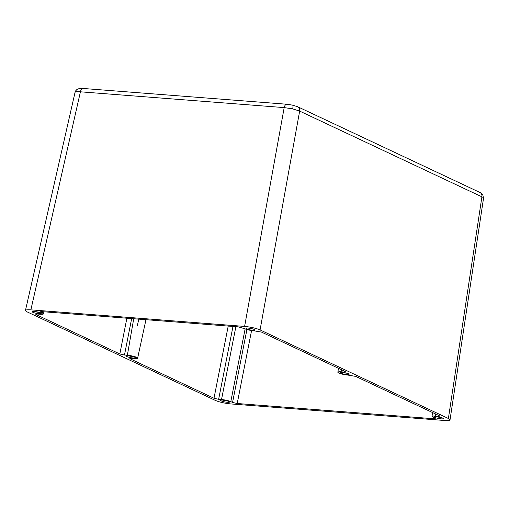 <?xml version="1.0" encoding="UTF-8"?>
<svg xmlns="http://www.w3.org/2000/svg" width="509" height="509" viewBox="0 0 509 509"><rect width="100%" height="100%" fill="white"/><g stroke="black" fill="none" stroke-linecap="round" stroke-linejoin="round"><path stroke-width="0.76" d="M223.025 400.112A3.436 0.579 -169.3 0 0 226.995 400.901A3.436 0.579 -169.3 0 0 227.288 400.92M436.76 416.68A3.436 0.579 -169.3 0 0 440.73 417.463A3.436 0.579 -169.3 0 0 441.023 417.482M34.714 311.533A3.436 0.579 -169.3 0 0 38.678 312.316A3.436 0.579 -169.3 0 0 38.977 312.335M248.443 328.095A3.436 0.579 -169.3 0 0 252.413 328.884A3.436 0.579 -169.3 0 0 252.706 328.903M128.866 355.823A3.436 0.579 -169.3 0 0 132.836 356.605A3.436 0.579 -169.3 0 0 133.129 356.624M342.602 372.384A3.436 0.579 -169.3 0 0 346.572 373.173A3.436 0.579 -169.3 0 0 346.864 373.192M342.264 372.359A4.581 0.77 10.7 0 1 349.066 374.166A4.581 0.77 10.7 0 1 346.947 374.56A4.581 0.77 10.7 0 1 342.01 373.625A4.581 0.77 10.7 0 1 340.197 372.493A4.581 0.77 10.7 0 1 342.264 372.359M128.535 355.791A4.581 0.77 10.7 0 1 135.337 357.604A4.581 0.77 10.7 0 1 133.212 357.992A4.581 0.77 10.7 0 1 128.274 357.057A4.581 0.77 10.7 0 1 126.461 355.925A4.581 0.77 10.7 0 1 128.535 355.791M34.377 311.502A4.581 0.77 10.7 0 1 41.178 313.309A4.581 0.77 10.7 0 1 39.053 313.703A4.581 0.77 10.7 0 1 34.122 312.768A4.581 0.77 10.7 0 1 32.302 311.635A4.581 0.77 10.7 0 1 34.377 311.502M248.112 328.07A4.581 0.77 10.7 0 1 254.914 329.877A4.581 0.77 10.7 0 1 252.788 330.271A4.581 0.77 10.7 0 1 247.851 329.336A4.581 0.77 10.7 0 1 246.038 328.197A4.581 0.77 10.7 0 1 248.112 328.07M436.423 416.648A4.581 0.77 10.7 0 1 443.224 418.455A4.581 0.77 10.7 0 1 441.106 418.85A4.581 0.77 10.7 0 1 436.168 417.914A4.581 0.77 10.7 0 1 434.349 416.782A4.581 0.77 10.7 0 1 436.423 416.648M222.694 400.08A4.581 0.77 10.7 0 1 229.495 401.894A4.581 0.77 10.7 0 1 227.37 402.282A4.581 0.77 10.7 0 1 222.433 401.346A4.581 0.77 10.7 0 1 220.62 400.214A4.581 0.77 10.7 0 1 222.694 400.08M483.232 198.504C483.913 198.103 483.474 197.543 481.908 196.824L299.655 111.096L292.713 108.888L284.187 107.603L80.435 91.811C77.826 91.582 76.134 91.665 75.351 92.04L75.039 92.371C75.065 91.41 75.905 90.328 77.546 89.145L77.546 89.145C80.956 88.019 79.48 88.464 83.107 88.458L286.86 104.25A4.581 2.469 -85.6 0 1 287.343 104.377M284.187 107.603A4.581 2.469 -85.6 0 1 286.86 104.25L292.624 105.147L297.733 106.769L479.987 192.497A4.581 3.786 -64.8 0 1 481.908 196.824L448.391 418.493L260.074 329.915C255.951 328.203 250.791 327.032 244.606 326.415L284.187 107.603M83.107 88.458A4.581 2.469 -85.6 0 0 80.435 91.811L30.864 309.854L244.606 326.415M479.987 192.497L482.697 194.616L483.55 198.147L450.026 419.868C449.797 420.523 447.996 420.739 444.618 420.498L230.876 403.936C224.685 403.313 219.532 402.148 215.402 400.437L27.085 311.858L25.456 310.465C25.73 309.822 27.531 309.618 30.864 309.854M450.026 419.868L448.391 418.493M435.57 413.976L435.252 416.095L438.141 416.324L439.77 416.133L439.28 415.719L355.645 376.38L348.118 375.108A6.878 1.158 10.7 0 1 341.215 373.854A6.878 1.158 10.7 0 1 337.849 372.187A6.878 1.158 10.7 0 1 341.1 371.805L343.989 372.034L345.611 371.844L345.121 371.43L261.486 332.091L253.959 330.818C250.243 330.449 247.151 329.749 244.676 328.719L238.276 326.848L41.872 311.623L40.249 311.807L42.495 313.048L42.801 311.693M435.252 416.095C433.223 415.955 432.141 416.082 432.007 416.477L435.233 418.538L433.611 418.729L433.77 417.666M251.573 330.538L237.207 403.503L433.611 418.729M237.207 403.503L232.562 402.454L246.922 329.527M245.128 328.916L230.806 401.633L232.562 402.454M230.806 401.633C228.331 400.602 225.239 399.902 221.523 399.533L235.877 326.657M232.982 326.434L218.635 399.31L221.523 399.533M218.635 399.31L213.99 398.261L228.21 326.065M130.501 358.298L130.361 358.921L213.99 398.261M130.361 358.921L129.871 358.501L131.494 358.317L134.382 358.546A6.878 1.158 10.7 0 0 137.627 358.177L145.962 319.69M131.653 318.583L124.476 355.021L127.365 355.244A6.878 1.158 10.7 0 1 134.293 356.504A6.878 1.158 10.7 0 1 137.627 358.177M124.476 355.021L119.831 353.971L126.875 318.214M36.343 314.008L36.203 314.632L119.831 353.971M36.203 314.632L35.713 314.212L37.335 314.028L40.23 314.25C42.228 314.397 43.31 314.269 43.469 313.888L42.495 313.048M260.074 329.915L299.655 111.096A4.581 3.786 -64.8 0 0 297.733 106.769M75.351 92.04A4.581 4.422 -117.9 0 1 77.546 89.145M292.713 108.888A4.581 0.929 -77.3 0 0 292.624 105.147M438.141 416.324L438.306 415.261M341.463 369.712L341.1 371.805M343.989 372.034L344.148 370.972M40.879 311.603L40.739 312.227M133.714 318.742L127.365 355.244M75.039 92.377L25.456 310.465M337.849 372.187L338.479 368.306M43.952 311.782L43.469 313.888M432.593 412.576L432.007 416.477M137.405 325.359L138.823 319.137"/></g></svg>
